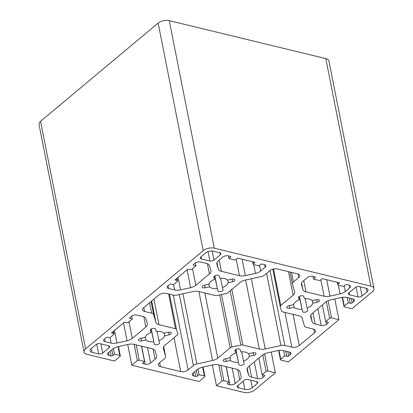<?xml version="1.0" encoding="UTF-8"?>
<svg xmlns="http://www.w3.org/2000/svg" width="413" height="413" viewBox="0 0 413 413"><rect width="100%" height="100%" fill="white"/><g stroke="black" fill="none" stroke-linecap="round" stroke-linejoin="round"><path stroke-width="0.62" d="M111.402 333.043L124.432 322.155L126.548 322.672A1.342 0.676 168.8 0 0 128.397 322.264L132.372 318.944L130.255 318.428A1.342 0.676 -11.2 0 1 129.734 318.025A1.342 0.676 -11.2 0 1 129.992 317.509L131.504 316.25A3.893 1.957 -11.2 0 1 136.873 315.067L142.857 316.518A8.053 4.053 -11.2 0 1 145.949 318.769L147.379 323.782A8.053 4.053 -11.2 0 1 147.42 323.947A8.053 4.053 -11.2 0 1 145.866 327.05L132.274 338.407A8.053 4.053 -11.2 0 1 127.044 340.771L116.956 342.991A8.053 4.053 -11.2 0 1 111.076 343.069L105.093 341.623A3.893 1.957 -11.2 0 1 103.58 340.451A3.893 1.957 -11.2 0 1 104.329 338.954L105.842 337.689A1.342 0.676 -11.2 0 1 107.69 337.282L109.806 337.798L113.781 334.478A1.342 0.676 168.8 0 0 114.04 333.962A1.342 0.676 168.8 0 0 113.518 333.559L111.402 333.043M174.962 279.937L187.992 269.049L190.109 269.56A1.342 0.676 168.8 0 0 191.962 269.152L195.932 265.833L193.816 265.322A1.342 0.676 -11.2 0 1 193.294 264.919A1.342 0.676 -11.2 0 1 193.552 264.403L195.065 263.143A3.893 1.957 -11.2 0 1 200.434 261.961L206.417 263.406A8.053 4.053 -11.2 0 1 209.51 265.662L210.94 270.675A8.053 4.053 -11.2 0 1 210.981 270.84A8.053 4.053 -11.2 0 1 209.432 273.943L195.834 285.3A8.053 4.053 -11.2 0 1 190.605 287.665L180.522 289.885A8.053 4.053 -11.2 0 1 174.637 289.962L168.654 288.511A3.893 1.957 -11.2 0 1 167.141 287.345A3.893 1.957 -11.2 0 1 167.89 285.842L169.402 284.583A1.342 0.676 -11.2 0 1 171.256 284.175L173.367 284.686L177.342 281.372A1.342 0.676 168.8 0 0 177.6 280.85A1.342 0.676 168.8 0 0 177.079 280.448L174.962 279.937M118.459 346.533L120.302 355.861A1.342 0.676 168.8 0 1 120.044 356.378L114.484 361.024L87.195 354.411A8.053 4.053 -11.2 0 1 84.061 351.99A8.053 4.053 -11.2 0 1 85.615 348.892L203.201 250.639A8.053 4.053 -11.2 0 1 214.316 248.198L370.864 286.132A8.053 4.053 -11.2 0 1 373.992 288.553A8.053 4.053 -11.2 0 1 372.443 291.655L351.943 308.785L344.54 306.988A1.342 0.676 168.8 0 1 344.019 306.585A1.342 0.676 168.8 0 1 344.277 306.069L348.247 302.75L350.363 303.261A1.342 0.676 -11.2 0 0 352.217 302.853L353.724 301.593A3.893 1.957 -11.2 0 0 354.478 300.091A3.893 1.957 -11.2 0 0 352.96 298.924L346.982 297.474A8.053 4.053 -11.2 0 0 341.097 297.551L331.009 299.771A8.053 4.053 -11.2 0 0 325.78 302.14L312.187 313.498A8.053 4.053 -11.2 0 0 310.633 316.601A8.053 4.053 -11.2 0 0 310.674 316.766L312.109 321.773L310.808 315.217M120.302 355.861A1.342 0.676 168.8 0 0 119.78 355.459L114.494 354.178L112.904 355.505A1.342 0.676 -11.2 0 1 111.051 355.913L109.042 355.423A3.893 1.957 -11.2 0 1 107.53 354.256A3.893 1.957 -11.2 0 1 108.278 352.754L112.77 349A8.053 4.053 -11.2 0 1 117.999 346.636L128.087 344.416A8.053 4.053 -11.2 0 1 133.972 344.339L152.067 348.722A8.053 4.053 -11.2 0 1 155.159 350.978L156.594 355.991A8.053 4.053 -11.2 0 1 156.63 356.156A8.053 4.053 -11.2 0 1 155.081 359.253L150.59 363.012A3.893 1.957 -11.2 0 1 145.216 364.194L143.208 363.703A1.342 0.676 -11.2 0 1 142.686 363.301A1.342 0.676 -11.2 0 1 142.944 362.784L144.535 361.458L139.243 360.172A1.342 0.676 168.8 0 0 137.39 360.58L131.83 365.231L127.725 344.499M203.077 367.043L204.92 376.367A1.342 0.676 168.8 0 1 204.662 376.883L199.102 381.535L131.83 365.231M204.92 376.367A1.342 0.676 168.8 0 0 204.399 375.964L199.112 374.684L197.522 376.011A1.342 0.676 -11.2 0 1 195.669 376.419L193.661 375.933A3.893 1.957 -11.2 0 1 192.148 374.761A3.893 1.957 -11.2 0 1 192.897 373.264L197.388 369.511A8.053 4.053 -11.2 0 1 202.618 367.142L212.705 364.922A8.053 4.053 -11.2 0 1 218.591 364.844L236.685 369.232A8.053 4.053 -11.2 0 1 239.777 371.483L241.213 376.496A8.053 4.053 -11.2 0 1 241.254 376.661A8.053 4.053 -11.2 0 1 239.7 379.764L235.209 383.517A3.893 1.957 -11.2 0 1 229.834 384.699L227.826 384.214A1.342 0.676 -11.2 0 1 227.305 383.806A1.342 0.676 -11.2 0 1 227.563 383.29L229.153 381.963L223.861 380.683A1.342 0.676 168.8 0 0 222.008 381.091L216.448 385.737L212.344 365.004M271.248 352.046L275.352 372.779L254.852 389.903A8.053 4.053 -11.2 0 1 243.737 392.35L216.448 385.737M275.352 372.779L267.944 370.982A1.342 0.676 168.8 0 0 266.096 371.39L262.121 374.71L264.237 375.221A1.342 0.676 -11.2 0 1 264.759 375.623A1.342 0.676 -11.2 0 1 264.501 376.145L262.993 377.405A3.893 1.957 -11.2 0 1 257.619 378.587L251.636 377.136A8.053 4.053 -11.2 0 1 248.549 374.88L247.113 369.872A8.053 4.053 -11.2 0 1 247.072 369.707A8.053 4.053 -11.2 0 1 248.626 366.605L262.219 355.247A8.053 4.053 -11.2 0 1 267.448 352.883L277.536 350.663A8.053 4.053 -11.2 0 1 283.421 350.58L289.399 352.031A3.893 1.957 -11.2 0 1 290.912 353.203A3.893 1.957 -11.2 0 1 290.163 354.7L288.656 355.96A1.342 0.676 -11.2 0 1 286.803 356.367L284.686 355.856L280.716 359.176A1.342 0.676 168.8 0 0 280.453 359.692A1.342 0.676 168.8 0 0 280.974 360.095L288.382 361.891L338.913 319.667L331.51 317.876A1.342 0.676 168.8 0 0 329.657 318.284L325.681 321.603L327.798 322.114A1.342 0.676 -11.2 0 1 328.32 322.517A1.342 0.676 -11.2 0 1 328.061 323.033L326.554 324.298A3.893 1.957 -11.2 0 1 321.18 325.48L315.202 324.029A8.053 4.053 -11.2 0 1 312.109 321.773M322.254 278.636L339.6 282.838L338.01 284.165A1.342 0.676 168.8 0 0 337.751 284.686A1.342 0.676 168.8 0 0 338.273 285.089L343.564 286.369L345.149 285.042A1.342 0.676 -11.2 0 1 347.003 284.634L349.016 285.12A3.893 1.957 -11.2 0 1 350.529 286.292A3.893 1.957 -11.2 0 1 349.775 287.789L345.283 291.542A8.053 4.053 -11.2 0 1 340.054 293.911L329.966 296.126A8.053 4.053 -11.2 0 1 324.086 296.209L305.987 291.821A8.053 4.053 -11.2 0 1 302.894 289.565L301.464 284.557A8.053 4.053 -11.2 0 1 301.423 284.392A8.053 4.053 -11.2 0 1 302.977 281.289L307.468 277.536A3.893 1.957 -11.2 0 1 312.837 276.354L314.851 276.839A1.342 0.676 -11.2 0 1 315.372 277.242A1.342 0.676 -11.2 0 1 315.114 277.763L313.524 279.09L318.81 280.37A1.342 0.676 168.8 0 0 320.664 279.962L322.254 278.636M301.826 309.182A9.933 4.997 -11.2 0 1 294.159 307.329L289.74 308.299A2.684 1.353 -11.2 0 1 286.73 307.52A2.684 1.353 -11.2 0 1 288.992 305.697L293.416 304.722A9.933 4.997 -11.2 0 1 299.172 299.91L298.542 297.716A2.684 1.353 -11.2 0 1 298.532 297.659A2.684 1.353 -11.2 0 1 300.845 295.827A2.684 1.353 -11.2 0 1 303.782 296.565L304.412 298.759A9.933 4.997 -11.2 0 1 312.078 300.618L316.497 299.647A2.684 1.353 -11.2 0 1 319.502 300.427A2.684 1.353 -11.2 0 1 317.241 302.249L312.822 303.219A9.933 4.997 -11.2 0 1 307.065 308.031L307.69 310.23A2.684 1.353 -11.2 0 1 307.706 310.282A2.684 1.353 -11.2 0 1 305.388 312.12A2.684 1.353 -11.2 0 1 302.455 311.381L299.301 296.441M217.207 288.677A9.933 4.997 -11.2 0 1 209.541 286.818L205.116 287.794A2.684 1.353 -11.2 0 1 202.112 287.009A2.684 1.353 -11.2 0 1 204.373 285.187L208.797 284.216A9.933 4.997 -11.2 0 1 214.554 279.405L213.924 277.211A2.684 1.353 -11.2 0 1 213.913 277.154A2.684 1.353 -11.2 0 1 216.226 275.321A2.684 1.353 -11.2 0 1 219.164 276.054L219.793 278.254A9.933 4.997 -11.2 0 1 227.46 280.112L231.879 279.136A2.684 1.353 -11.2 0 1 234.883 279.916A2.684 1.353 -11.2 0 1 232.622 281.738L228.203 282.714A9.933 4.997 -11.2 0 1 222.447 287.525L223.072 289.72A2.684 1.353 -11.2 0 1 223.087 289.776A2.684 1.353 -11.2 0 1 220.769 291.609A2.684 1.353 -11.2 0 1 217.832 290.871L214.683 275.93M238.265 362.294A9.933 4.997 -11.2 0 1 230.599 360.435L226.174 361.406A2.684 1.353 -11.2 0 1 223.17 360.626A2.684 1.353 -11.2 0 1 225.431 358.804L229.855 357.834A9.933 4.997 -11.2 0 1 235.611 353.022L234.982 350.823A2.684 1.353 -11.2 0 1 234.971 350.771A2.684 1.353 -11.2 0 1 237.284 348.933A2.684 1.353 -11.2 0 1 240.221 349.672L240.851 351.866A9.933 4.997 -11.2 0 1 248.518 353.724L252.937 352.754A2.684 1.353 -11.2 0 1 255.941 353.533A2.684 1.353 -11.2 0 1 253.68 355.356L249.261 356.326A9.933 4.997 -11.2 0 1 243.5 361.138L244.129 363.337A2.684 1.353 -11.2 0 1 244.145 363.394A2.684 1.353 -11.2 0 1 241.827 365.226A2.684 1.353 -11.2 0 1 238.89 364.488L235.74 349.548M153.641 341.783A9.933 4.997 -11.2 0 1 145.98 339.925L141.556 340.901A2.684 1.353 -11.2 0 1 138.551 340.121A2.684 1.353 -11.2 0 1 140.812 338.299L145.231 337.323A9.933 4.997 -11.2 0 1 150.993 332.511L150.363 330.317A2.684 1.353 -11.2 0 1 150.347 330.261A2.684 1.353 -11.2 0 1 152.665 328.428A2.684 1.353 -11.2 0 1 155.603 329.166L156.233 331.36A9.933 4.997 -11.2 0 1 163.894 333.219L168.318 332.248A2.684 1.353 -11.2 0 1 171.323 333.028A2.684 1.353 -11.2 0 1 169.062 334.85L164.642 335.821A9.933 4.997 -11.2 0 1 158.881 340.632L159.511 342.826A2.684 1.353 -11.2 0 1 159.526 342.883A2.684 1.353 -11.2 0 1 157.208 344.716A2.684 1.353 -11.2 0 1 154.271 343.983L151.122 329.042M277.35 268.951A5.369 2.7 168.8 0 0 269.942 270.582L264.671 274.986A5.369 2.7 -11.2 0 1 261.181 276.565L245.492 280.014A8.053 4.053 168.8 0 0 240.263 282.384L227.873 292.734A2.684 1.353 -11.2 0 1 226.128 293.524L217.186 295.491A2.684 1.353 -11.2 0 1 215.225 295.517L198.73 291.521A8.053 4.053 168.8 0 0 192.845 291.599L177.156 295.052A5.369 2.7 -11.2 0 1 173.233 295.104L166.212 293.4A5.369 2.7 168.8 0 0 158.804 295.032L143.548 307.778A5.369 2.7 168.8 0 0 142.516 309.848A5.369 2.7 168.8 0 0 144.602 311.459L151.623 313.162A5.369 2.7 -11.2 0 1 153.682 314.665L155.913 322.46A8.053 4.053 168.8 0 0 159.005 324.711L175.499 328.712A2.684 1.353 -11.2 0 1 176.527 329.46L177.802 333.905A2.684 1.353 -11.2 0 1 177.812 333.957A2.684 1.353 -11.2 0 1 177.296 334.995L164.906 345.345A8.053 4.053 168.8 0 0 163.352 348.448A8.053 4.053 168.8 0 0 163.393 348.613L165.623 356.409A5.369 2.7 -11.2 0 1 165.649 356.517A5.369 2.7 -11.2 0 1 164.617 358.587L159.346 362.991A5.369 2.7 168.8 0 0 158.308 365.056A5.369 2.7 168.8 0 0 160.399 366.672L180.703 371.592A5.369 2.7 168.8 0 0 188.116 369.965L193.387 365.557A5.369 2.7 -11.2 0 1 196.872 363.982L212.561 360.528A8.053 4.053 168.8 0 0 217.79 358.164L230.18 347.808A2.684 1.353 -11.2 0 1 231.925 347.023L240.872 345.056A2.684 1.353 -11.2 0 1 242.829 345.025L259.328 349.026A8.053 4.053 168.8 0 0 265.208 348.949L280.902 345.495A5.369 2.7 -11.2 0 1 284.825 345.444L291.841 347.142A5.369 2.7 168.8 0 0 299.249 345.511L314.505 332.764A5.369 2.7 168.8 0 0 315.537 330.699A5.369 2.7 168.8 0 0 313.452 329.084L306.436 327.385A5.369 2.7 -11.2 0 1 304.376 325.883L302.146 318.087A8.053 4.053 168.8 0 0 299.053 315.831L282.559 311.836A2.684 1.353 -11.2 0 1 281.527 311.082L280.257 306.642A2.684 1.353 -11.2 0 1 280.241 306.585A2.684 1.353 -11.2 0 1 280.757 305.553L293.153 295.197A8.053 4.053 168.8 0 0 294.701 292.099A8.053 4.053 168.8 0 0 294.66 291.934L292.435 284.139A5.369 2.7 -11.2 0 1 292.404 284.025A5.369 2.7 -11.2 0 1 293.442 281.96L298.713 277.557A5.369 2.7 168.8 0 0 299.745 275.486A5.369 2.7 168.8 0 0 297.659 273.876L277.35 268.951M200.868 256.927A2.953 1.487 168.8 0 0 200.295 258.063A2.953 1.487 168.8 0 0 201.446 258.951L209.907 261.001A2.953 1.487 168.8 0 0 213.98 260.102L220.341 254.795A2.953 1.487 168.8 0 0 220.909 253.654A2.953 1.487 168.8 0 0 219.757 252.766L213.201 251.181A5.369 2.7 168.8 0 0 205.793 252.808L200.868 256.927M257.191 383.62A2.953 1.487 168.8 0 0 257.758 382.484A2.953 1.487 168.8 0 0 256.612 381.597L248.146 379.547A2.953 1.487 168.8 0 0 244.073 380.44L237.718 385.752A2.953 1.487 168.8 0 0 237.15 386.888A2.953 1.487 168.8 0 0 238.296 387.776L244.852 389.366A5.369 2.7 168.8 0 0 252.26 387.735L257.191 383.62L256.798 381.648M348.949 292.812A2.953 1.487 168.8 0 0 348.381 293.953A2.953 1.487 168.8 0 0 349.527 294.836L357.988 296.89A2.953 1.487 168.8 0 0 362.067 295.992L366.992 291.877A5.369 2.7 168.8 0 0 368.024 289.807A5.369 2.7 168.8 0 0 365.939 288.197L359.382 286.607A2.953 1.487 168.8 0 0 355.304 287.5L348.949 292.812M109.104 347.731A2.953 1.487 168.8 0 0 109.672 346.595A2.953 1.487 168.8 0 0 108.526 345.707L100.065 343.657A2.953 1.487 168.8 0 0 95.992 344.556L91.061 348.67A5.369 2.7 168.8 0 0 90.029 350.735A5.369 2.7 168.8 0 0 92.114 352.351L98.676 353.941A2.953 1.487 168.8 0 0 102.749 353.043L109.104 347.731L108.717 345.758M237.635 258.13L254.981 262.332L253.391 263.659A1.342 0.676 168.8 0 0 253.133 264.175A1.342 0.676 168.8 0 0 253.654 264.578L258.946 265.864L260.531 264.532A1.342 0.676 -11.2 0 1 262.384 264.124L264.392 264.614A3.893 1.957 -11.2 0 1 265.91 265.781A3.893 1.957 -11.2 0 1 265.156 267.283L260.665 271.036A8.053 4.053 -11.2 0 1 255.435 273.401L245.348 275.621A8.053 4.053 -11.2 0 1 239.468 275.698L221.368 271.315A8.053 4.053 -11.2 0 1 218.276 269.059L216.846 264.052A8.053 4.053 -11.2 0 1 216.804 263.886A8.053 4.053 -11.2 0 1 218.353 260.784L222.85 257.031A3.893 1.957 -11.2 0 1 228.219 255.848L230.232 256.334A1.342 0.676 -11.2 0 1 230.753 256.736A1.342 0.676 -11.2 0 1 230.49 257.253L228.905 258.579L234.192 259.865A1.342 0.676 168.8 0 0 236.045 259.457L237.635 258.13M226.123 366.672L229.153 381.963M197.997 369.052L199.112 374.684M84.061 351.99L39.008 124.447A8.053 4.053 -11.2 0 1 40.557 121.345L158.148 23.097A8.053 4.053 -11.2 0 1 169.263 20.65L325.805 58.589A8.053 4.053 -11.2 0 1 328.939 61.01L373.992 288.553M141.504 346.161L144.535 361.458M113.379 348.541L114.494 354.178M283.654 350.637L284.686 355.856M258.827 358.081L262.121 374.71M334.809 298.935L338.913 319.667M347.214 297.53L348.247 302.75M322.393 304.97L325.681 321.603M131.793 316.028L132.372 318.944M195.354 262.921L195.932 265.833M228.368 255.884L228.905 258.579M312.987 276.39L313.524 279.09M312.295 300.571L312.822 303.219M305.217 298.718L307.065 308.031M293.555 304.283L294.159 307.329M298.62 297.133L299.172 299.91M227.677 280.06L228.203 282.714M220.599 278.207L222.447 287.525M208.937 283.777L209.541 286.818M214.001 276.622L214.554 279.405M248.734 353.678L249.261 356.326M241.657 351.824L243.5 361.138M229.995 357.395L230.599 360.435M235.059 350.239L235.611 353.022M164.116 333.172L164.642 335.821M157.038 331.314L158.881 340.632M145.376 336.884L145.98 339.925M150.44 329.734L150.993 332.511M113.131 331.603L113.518 333.559M176.692 278.491L177.079 280.448M253.035 261.863L253.391 263.659M218.802 364.896L222.008 381.091M237.676 369.542L239.7 379.764M232.163 368.133L235.209 383.517M226.272 366.708L229.834 384.699M227.63 383.233L227.826 384.214M220.836 365.391L223.861 380.683M202.654 367.136L204.399 375.964M196.397 370.337L197.522 376.011M194.74 371.721L195.669 376.419M193.098 373.094L193.661 375.933M134.184 344.39L137.39 360.58M153.058 349.037L155.081 359.253M147.544 347.627L150.59 363.012M141.654 346.197L145.216 364.194M143.012 362.728L143.208 363.703M136.218 344.881L139.243 360.172M118.035 346.631L119.78 355.459M111.778 349.832L112.904 355.505M110.121 351.215L111.051 355.913M108.48 352.588L109.042 355.423M248.549 374.88L247.248 368.324M247.046 369.537L247.113 369.872M289.647 352.103L290.163 354.7M287.799 351.644L288.656 355.96M285.77 351.153L286.803 356.367M278.976 350.415L280.716 359.176M264.552 353.827L267.944 370.982M262.807 354.798L266.096 371.39M264.325 375.247L264.501 376.145M262.472 374.798L262.993 377.405M254.305 361.855L257.619 378.587M249.421 365.939L251.636 377.136M310.607 316.43L310.674 316.766M353.213 298.991L353.724 301.593M351.36 298.537L352.217 302.853M349.331 298.041L350.363 303.261M342.542 297.303L344.277 306.069M328.113 300.721L331.51 317.876M326.373 301.691L329.657 318.284M327.886 322.14L328.061 323.033M326.038 321.686L326.554 324.298M317.871 308.748L321.18 325.48M312.982 312.832L315.202 324.029M143.843 316.828L145.866 327.05M128.98 321.779L132.274 338.407M123.513 322.925L127.044 340.771M114.478 330.472L116.956 342.991M109.997 337.638L111.076 343.069M104.53 338.784L105.093 341.623M130.064 317.452L130.255 318.428M40.557 121.345L85.615 348.892M158.148 23.097L203.201 250.639M207.409 263.721L209.432 273.943M192.541 268.667L195.834 285.3M187.074 269.818L190.605 287.665M178.039 277.366L180.522 289.885M173.558 284.526L174.637 289.962M168.091 285.677L168.654 288.511M193.625 264.346L193.816 265.322M255.435 273.401L253.69 264.588M242.101 259.209L245.348 275.621M236.221 259.307L239.468 275.698M219.153 260.118L221.368 271.315M216.98 262.503L218.276 269.059M216.779 263.716L216.846 264.052M230.315 256.359L230.49 257.253M264.645 264.681L265.156 267.283M259.54 265.363L260.665 271.036M169.263 20.65L214.316 248.198M325.805 58.589L370.864 286.132M340.054 293.911L338.309 285.094M326.719 279.72L329.966 296.126M320.839 279.818L324.086 296.209M303.772 280.623L305.987 291.821M301.598 283.013L302.894 289.565M301.397 284.221L301.464 284.557M314.933 276.865L315.114 277.763M337.653 282.368L338.01 284.165M349.264 285.192L349.775 287.789M344.158 285.868L345.283 291.542M316.719 299.601L317.241 302.249M299.471 296.333L302.455 311.381M289.214 305.646L289.74 308.299M232.101 279.095L232.622 281.738M214.853 275.827L217.832 290.871M204.595 285.14L205.116 287.794M253.159 352.707L253.68 355.356M235.911 349.444L238.89 364.488M225.653 358.758L226.174 361.406M168.54 332.202L169.062 334.85M151.292 328.934L154.271 343.983M141.034 338.247L141.556 340.901M174.002 337.746L180.703 371.592M173.295 295.119L188.116 369.965M179.33 294.572L193.387 365.557M182.969 293.772L196.872 363.982M198.906 291.563L212.561 360.528M204.894 293.013L217.79 358.164M219.711 294.934L230.18 347.808M221.533 294.536L231.925 347.023M230.134 290.845L240.872 345.056M231.822 289.436L242.829 345.025M245.652 279.978L259.328 349.026M251.31 278.734L265.208 348.949M266.617 273.36L280.902 345.495M269.994 270.541L284.825 345.444M284.965 312.419L291.841 347.142M293.085 314.386L299.249 345.511M313.792 329.182L314.505 332.764M280.241 306.585L272.833 269.152L280.236 306.529M273.52 268.987L280.757 305.553M288.486 271.651L293.153 295.197M291.547 272.394L293.442 281.96M298 273.969L298.713 277.557M219.948 252.823L220.341 254.795M237.867 385.623L238.296 387.776M243.226 381.147L244.852 389.366M250.768 380.182L252.26 387.735M366.279 288.289L366.992 291.877M91.34 348.438L92.114 352.351M96.725 344.091L98.676 353.941M100.932 343.869L102.749 353.043M159.619 362.759L160.399 366.672M165.649 356.517L163.708 346.714L165.623 356.409M163.326 348.283L163.393 348.613M169.547 294.211L176.527 329.46M168.623 293.989L175.499 328.712M153.93 299.105L159.005 324.711M151.664 301L155.913 322.46M151.075 301.495L153.682 314.665M149.563 302.755L151.623 313.162M143.827 307.546L144.602 311.459M201.017 256.798L201.446 258.951M212.184 251.016L213.98 260.102M208.044 251.584L209.907 261.001M349.104 292.683L349.527 294.836M360.25 286.818L362.067 295.992M356.042 287.04L357.988 296.89M278.625 350.461L280.453 359.692M342.191 297.355L344.019 306.585M113.508 331.283L114.04 333.962M177.069 278.176L177.6 280.85M252.658 261.77L253.133 264.175M337.276 282.275L337.751 284.686M290.029 272.022L292.404 284.025"/></g></svg>
